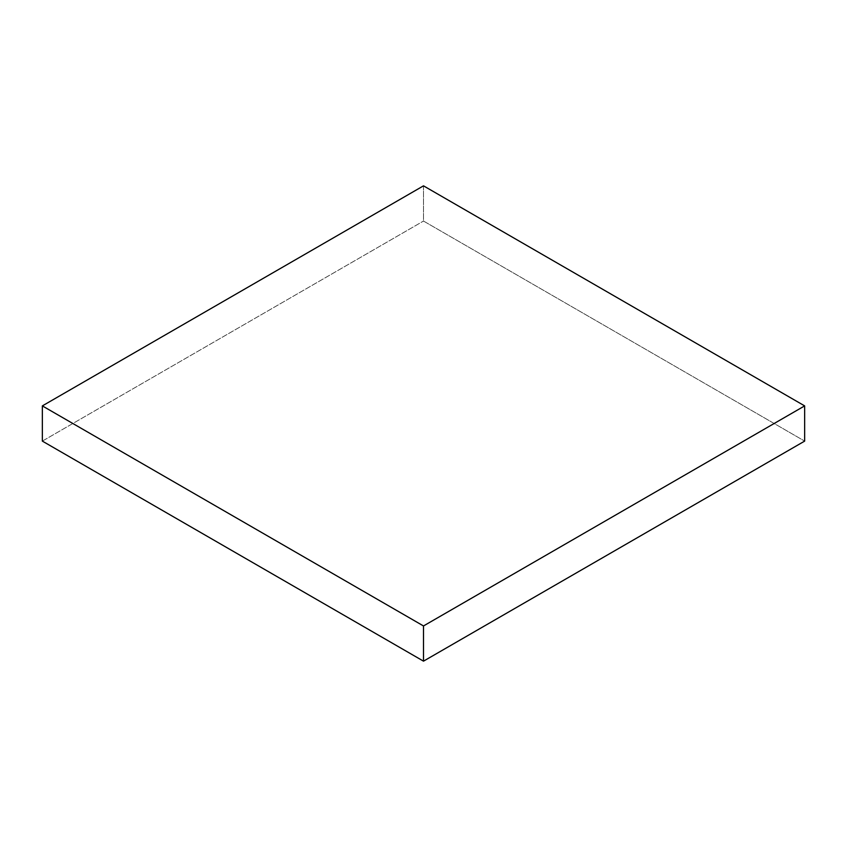 <?xml version="1.0" encoding="UTF-8"?>
<svg xmlns="http://www.w3.org/2000/svg" width="847" height="847" viewBox="0 0 847 847"><rect width="100%" height="100%" fill="white"/><g stroke="black" fill="none" stroke-linecap="round" stroke-linejoin="round"><path stroke-width="0.64" stroke-dasharray="4.24 3.18" d="M423.5 185.842L423.5 221.046L804.65 441.107L423.5 221.046L423.5 185.842M42.35 441.107L423.5 221.046L42.35 441.107"/><path stroke-width="1.27" d="M42.35 441.107L42.35 405.893L423.5 625.954L423.5 661.158L42.35 441.107L423.5 661.158L423.5 625.954L804.65 405.893L804.65 441.107L423.5 661.158L804.65 441.107L804.65 405.893L423.5 185.842L42.35 405.893L42.35 441.107M42.35 405.893L423.5 625.954L804.65 405.893L423.5 185.842L42.35 405.893"/></g></svg>
